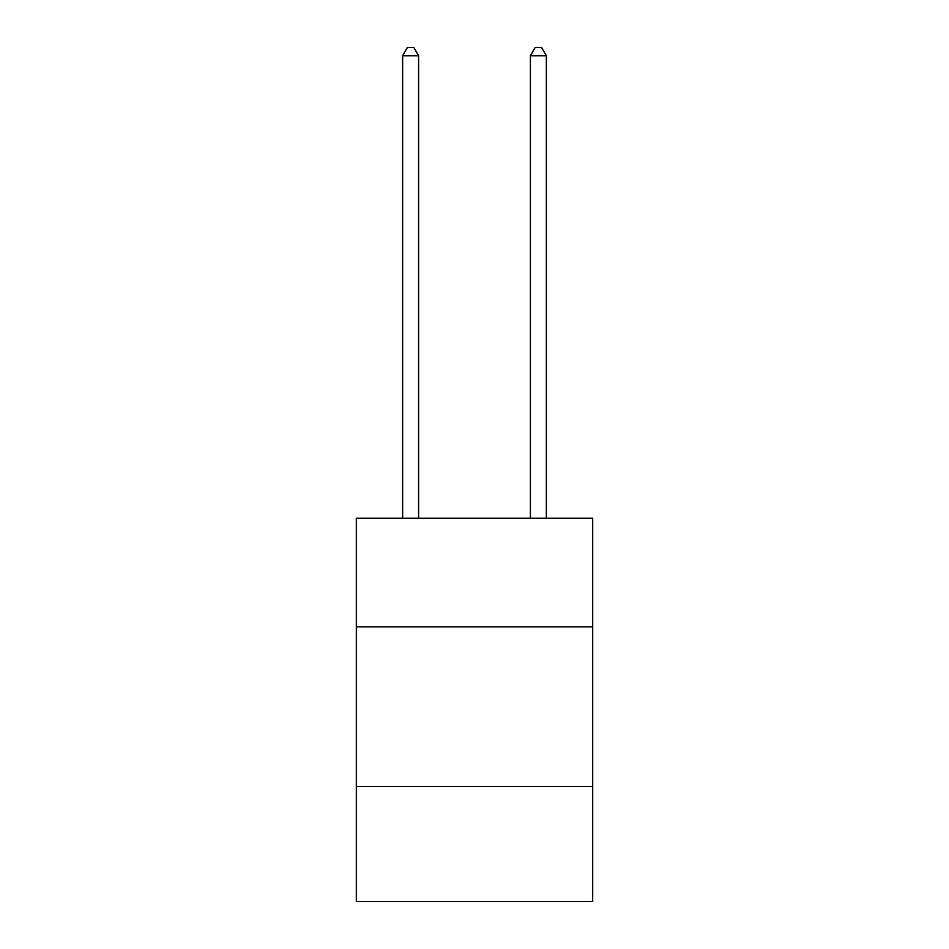 <?xml version="1.0" encoding="UTF-8"?>
<svg xmlns="http://www.w3.org/2000/svg" width="949" height="949" viewBox="0 0 949 949"><rect width="100%" height="100%" fill="white"/><g stroke="black" fill="none" stroke-linecap="round" stroke-linejoin="round"><path stroke-width="1.42" d="M592.686 626.862L592.686 518.261L356.314 518.261L356.314 626.862L592.686 626.862L592.686 901.55L356.314 901.55L356.314 626.862M592.686 786.567L356.314 786.567M418.604 518.261L418.604 55.754L402.637 55.754L402.637 518.261M402.637 55.754L407.429 47.45L413.811 47.45L418.604 55.754M546.363 518.261L546.363 55.754L530.396 55.754L530.396 518.261M530.396 55.754L535.189 47.45L541.571 47.45L546.363 55.754"/></g></svg>
